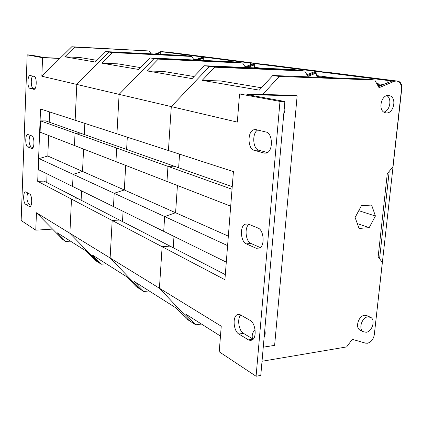 <?xml version="1.0" encoding="UTF-8"?>
<svg xmlns="http://www.w3.org/2000/svg" width="423" height="423" viewBox="0 0 423 423"><rect width="100%" height="100%" fill="white"/><g stroke="black" fill="none" stroke-linecap="round" stroke-linejoin="round"><path stroke-width="0.63" d="M96.967 60.352L79.804 57.491L64.835 56.819L74.628 47.154L71.767 46.747L149.123 50.966L74.628 47.154M149.123 50.966L151.159 53.843M168.502 52.198L160.433 51.601L200.058 56.634L199.952 58.163M200.058 56.634L203.664 56.888M207.667 57.163L209.295 57.47M105.702 51.601L184.084 55.466L187.865 55.952L109.076 52.087L105.702 51.601L95.281 62.038L64.835 56.819M204.743 56.809L202.955 57.084L194.754 60.024M204.573 57.142L206.038 56.973L204.573 57.142M225.306 274.633L169.998 246.096L162.131 246.731L169.998 246.096L78.297 198.778L71.487 199.09L69.895 233.29L98.051 262.181L69.895 233.29L36.452 212.758L63.059 239.746L65.755 241.475L57.126 232.713L85.858 250.897L94.895 260.161L101.25 264.232L106.236 263.788M81.57 190.884L81.116 200.238L81.57 190.884M227.595 245.615L164.669 216.576L163.701 231.333L164.669 216.576L175.587 212.732L164.669 216.576L114.199 193.285L124.299 189.969L114.199 193.285L73.126 174.329L82.511 171.421L73.126 174.329L72.56 186.448L38.609 169.723L39.048 158.599L47.81 156.018L48.656 135.503M228.341 236.145L175.587 212.732L177.433 185.496L175.587 212.732L124.299 189.969L125.7 165.409L124.299 189.969L82.511 171.421L83.595 149.065L82.511 171.421L47.81 156.018M232.243 186.643L174.223 166.207L167.963 166.376L174.223 166.207L80.455 133.182L75.04 133.197L74.464 145.523L40.095 132.177L40.539 120.883L45.599 120.904L80.455 133.182L75.04 133.197L40.539 120.883M84.838 123.384L84.299 134.535L84.838 123.384M239.545 93.959L293.811 95.249L297.142 95.82L247.413 94.652L284.859 101.494L279.984 101.404L239.545 93.959L237.324 122.11L171.299 106.612L168.428 150.525L171.299 106.612L209.48 66.453L171.299 106.612L119.106 94.366L154.094 58.527L119.106 94.366L76.812 84.436L109.076 52.087L76.812 84.436L75.146 120.238L40.55 109.002L37.695 181.33L44.061 181.118L78.297 198.778L71.487 199.09L37.695 181.33M196.309 60.098L203.378 57.56L196.309 60.098M36.452 212.758L35.765 230.175L52.563 229.102M49.205 122.173L49.628 111.952M46.715 182.482L47.069 173.89M41.84 76.23L59.881 58.453L42.575 57.702L41.84 76.23L76.812 84.436L75.146 120.238L116.938 133.805L119.106 94.366L116.938 133.805L233.422 171.627L224.909 279.719L71.487 199.09L69.895 233.29L110.123 257.977L139.939 289.036L110.123 257.977L112.18 220.478L110.123 257.977L159.418 288.237L162.131 246.731L159.418 288.237L190.985 321.766L159.418 288.237L221.245 326.191L219.225 351.814L256.089 376.253L260.78 375.413L284.859 101.494M60.061 58.279L44.722 57.607L30.562 55.022L27.183 54.868L42.575 57.702M163.082 51.548L161.723 51.691M160.402 52.14L154.945 54.033M71.767 46.747L59.881 58.453M27.183 54.868L21.15 220.489L35.765 230.175M27.648 192.893C26.443 197.61 26.845 201.332 28.87 204.055L31.027 205.356M30.075 135.17C28.51 140.092 28.827 144 31.032 146.887L32.983 147.749M32.682 76.018C30.514 78.181 30.964 88.063 33.248 88.381L34.882 88.83M31.466 148.61L32.153 148.616C34.638 147.918 34.459 136.603 31.947 135.931L27.516 134.382C25.084 135.064 25.227 146.162 27.68 146.929L32.19 148.6M29.272 206.477L30.102 206.54C32.423 205.779 32.116 195.114 29.742 194.094L26.004 191.952L25.237 191.905C22.958 192.639 23.228 203.109 25.549 204.214L29.272 206.477L30.282 206.429M33.713 89.369L34.242 89.343C36.891 88.719 36.864 76.669 34.205 76.383L29.864 75.484C27.273 76.092 27.268 87.91 29.859 88.301L34.126 89.375M156.261 54.096L160.365 52.669M163.014 51.786L165.493 51.96M160.264 54.292L160.433 51.601M65.755 241.475L70.435 241.136M226.289 262.16L113.464 206.593L114.199 193.285L113.464 206.593L72.56 186.448L73.126 174.329L39.048 158.599M149.991 57.94L233.47 61.827L238.017 62.414L154.094 58.527L149.991 57.94L138.707 69.478L101.948 63.18L112.507 52.579L109.076 52.087L187.865 55.952L191.704 56.449L112.507 52.579M211.934 57.676L203.415 57.063L250.675 63.064L250.538 64.767M250.675 63.064L254.567 63.328M211.526 57.623L260.51 63.968M101.25 264.232L92.135 254.863L126.583 276.663L136.132 286.598L143.804 291.516L149.134 290.934M203.177 60.415L203.415 57.063M140.531 67.611L117.938 63.847L101.948 63.18M191.704 56.449L194.115 59.997M75.04 133.197L74.464 145.523L115.939 161.623L116.69 148.071L75.04 133.197M206.101 57.248L208.729 57.433M197.874 60.172L203.331 58.205M119.487 220.034L112.18 220.478L119.487 220.034M123.082 211.326L122.496 221.583L123.082 211.326M122.501 147.992L116.69 148.071L115.939 161.623L166.974 181.435L167.963 166.376L116.69 148.071L122.501 147.992M127.312 137.174L126.614 149.441L127.312 137.174M245.509 67.431L254.672 64L245.509 67.431M255.656 63.64L257.247 63.439L255.656 63.64M255.693 63.244L253.8 63.55L245.102 66.802M204.383 65.729L293.419 69.541L298.998 70.26L209.48 66.453L204.383 65.729L192.084 78.625L146.829 70.868L158.271 59.125L154.094 58.527L238.017 62.414L242.643 63.006L158.271 59.125M263.714 64.211L254.709 63.577L312.047 70.863L311.867 72.793M312.047 70.863L316.272 71.138M263.28 64.159L321.861 71.587M143.804 291.516L134.16 281.459L176.217 308.066L186.31 318.768L195.749 324.822L201.459 324.039M254.567 67.876L254.709 63.577M194.078 76.537L163.955 71.519L146.829 70.868M242.643 63.006L245.546 67.49M257.491 63.767L260.282 63.952M247.259 67.564L254.609 64.809M173.985 236.399L173.219 247.756L173.985 236.399M232.037 189.25L167.963 166.376L166.974 181.435L230.704 206.175M179.553 154.136L178.633 167.762L179.553 154.136M307.436 75.532L316.959 71.778L307.436 75.532M317.61 71.529L319.349 71.281L317.61 71.529M317.446 71.038L315.436 71.387L306.95 74.728M195.749 324.822L185.565 313.982L220.468 336.068M326.498 72.132L316.986 71.492L316.605 75.58L316.875 76.373L319.021 77.092M379.584 258.702L389.208 171.331M262.678 94.509L279.275 76.447L272.772 75.516L259.288 90.141L202.194 80.359L220.595 80.957L261.472 87.773M202.194 80.359L214.678 67.199L304.682 70.995L308.24 76.859M214.678 67.199L209.48 66.453L298.998 70.26L304.682 70.995M319.846 71.677L322.823 71.868M319.799 76.764L317.805 77.219M307.928 76.341L316.864 72.814M264.126 337.364C265.316 334.879 265.522 332.536 264.745 330.342M255.032 329.533C252.489 332.441 251.659 335.534 252.542 338.807M297.142 95.82L274.622 345.364L263.265 347.172M283.759 114.057C285.002 111.508 285.224 108.944 284.43 106.363M393.834 80.682L391.703 81.089L394.083 81.39L379.061 87.72L374.736 80.01L279.275 76.447M394.083 81.39L396.214 80.983L397.678 81.285C400.475 82.665 401.739 85.435 401.469 89.602L392.904 166.937L387.294 173.604L378.162 256.729L382.318 262.487L374.318 334.656C373.456 339.304 371.177 342.17 367.481 343.243L365.509 343.148L352.311 339.315L346.627 346.929L262.022 361.263M369.818 316.959L367.55 315.891L364.563 315.272C358.678 315.77 354.976 327.228 359.799 330.014L360.777 330.5M386.479 112.962C393.718 113.491 396.927 98.152 390.043 95.82L388.372 95.476C381.149 94.821 377.839 110.192 384.666 112.581L386.479 112.962M375.413 216.026L371.616 205.055L361.448 205.678L355.109 217.448L359.053 228.446L369.189 227.648L375.413 216.026L358.794 210.67L355.124 217.491M357.308 223.587L369.189 227.648M367.862 316.827L370.855 317.446C375.724 320.195 372.097 331.68 366.175 332.282L363.071 331.637C358.244 328.845 361.961 317.335 367.862 316.827M386.871 95.667C392.243 98.707 389.953 110.942 383.814 112.116M266.453 153.068L264.327 153.105L267.22 152.74C273.374 149.964 272.46 133.012 266.109 132.055L255.741 129.57L253.218 129.893C247.217 132.457 247.878 149.049 254.033 150.26L258.776 150.181L267.5 152.571M258.776 150.181C252.743 149.007 251.886 133.002 257.692 130.035M259.854 247.973L256.264 248.285L259.801 248.005C265.11 245.107 263.703 229.848 257.977 228.034L247.947 223.947L244.79 224.206C239.592 226.897 240.735 241.845 246.302 243.87L250.982 243.479L260.346 247.587M250.982 243.479C245.721 241.575 244.219 227.86 248.867 224.322M243.474 333.345L253.171 339.188L248.502 339.896L238.852 334.027L243.474 333.345C238.794 330.865 236.97 318.725 240.687 314.976M279.984 101.404L256.089 376.253M256.264 248.285L246.302 243.87M264.327 153.105L254.033 150.26M248.502 339.896L250.575 340.515L252.499 339.828C257.078 336.92 255.37 322.923 250.157 320.401L239.899 314.575L238.302 314.331L236.817 314.918C232.322 317.631 233.771 331.336 238.852 334.027M392.623 80.793L388.007 80.513L387.769 82.744M396.859 81.052L398.63 81.338C400.962 82.485 402.019 84.796 401.797 88.275L374.418 333.747M272.772 75.516L367.73 79.112L374.736 80.01M391.703 81.089L378.463 86.657M388.007 80.513L316.986 71.492M202.955 57.084L203.41 57.137M33.248 88.381L29.859 88.301M31.032 146.887L27.68 146.929M28.87 204.055L25.549 204.214M168.116 52.145L208.137 57.2M193.544 59.151L196.198 59.506M193.998 59.828L194.95 59.955M253.8 63.55L254.699 63.662M244.557 65.962L246.614 66.237M315.436 71.387L316.98 71.582M254.408 67.278L260.975 68.151M306.659 74.252L307.785 74.4M380.605 85.758L377.739 85.367M382.054 85.15L377.253 84.5M325.276 77.504L316.875 76.373M383.561 84.515L376.75 83.606M333.303 77.806L316.605 75.58M397.509 81.094L326.038 72.074M30.541 75.506L29.864 75.484M28.135 134.377L27.516 134.382M25.851 191.878L25.237 191.905M359.799 330.014L363.071 331.637M387.812 95.492L390.043 95.82M239.772 314.522L236.817 314.918M248.026 223.979L244.79 224.206M257.068 129.887L253.218 129.893M317.779 76.923L320.835 77.335M377.538 85.007L381.208 85.504"/></g></svg>
